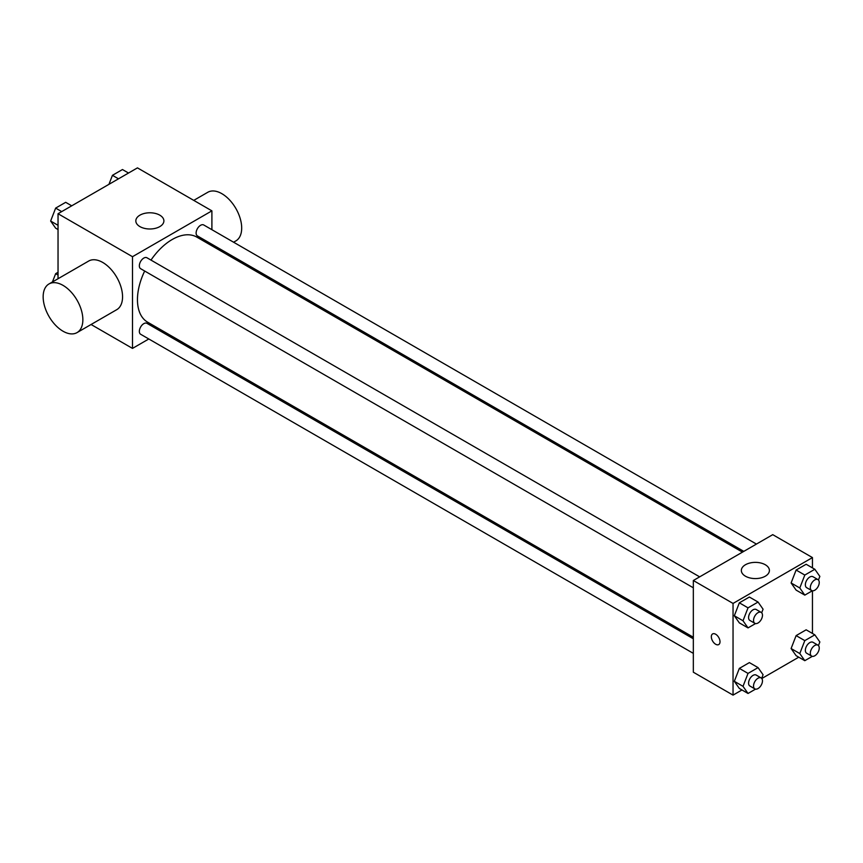 <?xml version="1.0" encoding="UTF-8"?>
<svg xmlns="http://www.w3.org/2000/svg" width="863" height="863" viewBox="0 0 863 863"><rect width="100%" height="100%" fill="white"/><g stroke="black" fill="none" stroke-linecap="round" stroke-linejoin="round"><path stroke-width="1.29" d="M58.037 278.727L58.037 213.722L137.454 167.875L211.899 210.852L211.899 229.698M148.803 338.986L132.492 348.404L91.079 324.499M162.762 330.917L161.435 331.683M144.671 271.036A49.137 28.371 120 0 0 137.454 299.688A49.137 28.371 120 0 0 147.627 322.179L693.334 637.239M742.471 552.137L196.764 237.077A49.137 28.371 120 0 0 150.993 260.087M211.899 244.283L211.899 245.815M132.492 348.404L132.492 256.699L211.899 210.852M756.43 544.078L203.744 224.984A6.321 3.646 120 0 0 198.878 226.678A6.321 3.646 120 0 0 196.117 233.032A6.321 3.646 120 0 0 197.422 235.923L743.798 551.371M693.334 638.771L146.958 323.334A6.321 3.646 120 0 0 142.093 325.027A6.321 3.646 120 0 0 139.342 331.381A6.321 3.646 120 0 0 140.647 334.272L693.334 653.367M693.334 587.8L140.647 268.706A6.321 3.646 -60 0 1 140.647 261.413A6.321 3.646 -60 0 1 146.958 257.767L699.656 576.862M132.492 256.699L58.037 213.722M139.935 226.613A14.035 8.101 180 0 1 135.825 220.885A14.035 8.101 180 0 1 149.86 212.783A14.035 8.101 180 0 1 163.894 220.885A14.035 8.101 180 0 1 155.232 228.371A14.035 8.101 180 0 1 139.935 226.613M48.964 283.97L88.673 261.047A28.08 16.214 60 0 1 110.302 268.566A28.08 16.214 60 0 1 122.557 296.818A28.08 16.214 60 0 1 116.742 309.677L77.044 332.6A28.08 16.214 60 0 1 48.964 316.387A28.08 16.214 60 0 1 48.964 283.97A28.08 16.214 60 0 1 70.604 291.489A28.08 16.214 60 0 1 82.859 319.742A28.08 16.214 60 0 1 77.044 332.6M233.593 242.212L235.869 240.906A28.08 16.214 -120 0 0 235.869 208.479A28.08 16.214 -120 0 0 207.789 192.276L193.754 200.378M741.975 689.969L733.043 695.125L693.334 672.201L693.334 580.508L772.741 534.661L812.45 557.584L812.45 567.897M798.75 657.185L761.813 678.512M796.118 590.109L791.101 582.967L796.118 570.044L806.15 564.262L796.118 570.044L791.101 582.967L796.118 590.109L804.801 595.125L799.796 587.983L804.801 575.06L814.834 569.267L819.85 576.408L818.458 580.001M739.343 688.447L734.327 681.317L739.343 668.394L749.375 662.601L739.343 668.394L734.327 681.317L739.343 688.447L748.027 693.464L743.011 686.333L748.027 673.41L758.059 667.617L763.075 674.747L761.673 678.35M812.45 590.81L812.45 633.464M733.043 695.125L733.043 603.431L812.45 557.584M796.118 655.664L791.101 648.534L796.118 635.61L806.15 629.817L796.118 635.61L791.101 648.534L796.118 655.664L804.801 660.68L799.796 653.55L804.801 640.626L814.834 634.834L819.85 641.964L818.458 645.567M739.343 622.892L734.327 615.75L739.343 602.827L749.375 597.034L739.343 602.827L734.327 615.75L739.343 622.892L748.027 627.897L743.011 620.767L748.027 607.843L758.059 602.05L763.075 609.192L761.673 612.784M733.043 603.431L693.334 580.508M745.449 576.204A14.035 8.101 180 0 1 741.339 570.475A14.035 8.101 180 0 1 755.373 562.374A14.035 8.101 180 0 1 769.408 570.475A14.035 8.101 180 0 1 760.745 577.962A14.035 8.101 180 0 1 745.449 576.204M720.012 641.759A6.138 3.549 60 0 1 718.739 644.564A6.138 3.549 60 0 1 712.601 641.026A6.138 3.549 60 0 1 712.601 633.927A6.138 3.549 60 0 1 717.326 635.578A6.138 3.549 60 0 1 720.012 641.759M718.739 644.564A6.138 3.549 60 0 1 712.601 641.015A6.138 3.549 60 0 1 712.601 633.927M755.535 623.571L748.027 627.897M761.166 612.374L756.204 609.505A6.321 3.646 120 0 0 751.328 611.198A6.321 3.646 120 0 0 748.577 617.552A6.321 3.646 120 0 0 749.882 620.443L754.845 623.313A6.321 3.646 120 0 0 761.166 619.666A6.321 3.646 120 0 0 761.166 612.374A6.321 3.646 120 0 0 756.29 614.068A6.321 3.646 120 0 0 753.539 620.421A6.321 3.646 120 0 0 754.845 623.313M743.011 620.767L734.327 615.75M748.027 607.843L739.343 602.827M758.059 602.05L749.375 597.034M812.31 590.788L804.801 595.125M817.941 579.591L812.978 576.721A6.321 3.646 120 0 0 808.113 578.415A6.321 3.646 120 0 0 805.352 584.78A6.321 3.646 120 0 0 806.657 587.671L811.63 590.529A6.321 3.646 120 0 0 817.941 586.883A6.321 3.646 120 0 0 817.941 579.591A6.321 3.646 120 0 0 813.075 581.284A6.321 3.646 120 0 0 810.314 587.638A6.321 3.646 120 0 0 811.63 590.529M799.796 587.983L791.101 582.967M804.801 575.06L796.118 570.044M814.834 569.267L806.15 564.262M755.535 689.127L748.027 693.464M761.166 677.94L756.204 675.071A6.321 3.646 120 0 0 751.328 676.765A6.321 3.646 120 0 0 748.577 683.118A6.321 3.646 120 0 0 749.882 686.009L754.845 688.879A6.321 3.646 120 0 0 761.166 685.233A6.321 3.646 120 0 0 761.166 677.94A6.321 3.646 120 0 0 756.29 679.623A6.321 3.646 120 0 0 753.539 685.988A6.321 3.646 120 0 0 754.845 688.879M743.011 686.333L734.327 681.317M748.027 673.41L739.343 668.394M758.059 667.617L749.375 662.601M812.31 656.344L804.801 660.68M817.941 645.157L812.978 642.288A6.321 3.646 120 0 0 808.113 643.981A6.321 3.646 120 0 0 805.352 650.335A6.321 3.646 120 0 0 806.657 653.226L811.63 656.096A6.321 3.646 120 0 0 817.941 652.45A6.321 3.646 120 0 0 817.941 645.157A6.321 3.646 120 0 0 813.075 646.851A6.321 3.646 120 0 0 810.314 653.205A6.321 3.646 120 0 0 811.63 656.096M799.796 653.55L791.101 648.534M804.801 640.626L796.118 635.61M814.834 634.834L806.15 629.817M58.037 229.536L55.653 228.166L50.637 221.036L55.653 208.102L65.685 202.32L71.737 205.815M58.037 225.308L50.637 221.036M61.715 211.597L55.653 208.102M108.943 184.337L112.438 175.329L122.46 169.536L128.522 173.032M118.49 178.824L112.438 175.329M52.438 281.964L55.653 273.668L58.037 272.298M58.037 275.049L55.653 273.668M219.623 250.281L220.95 249.515"/></g></svg>

